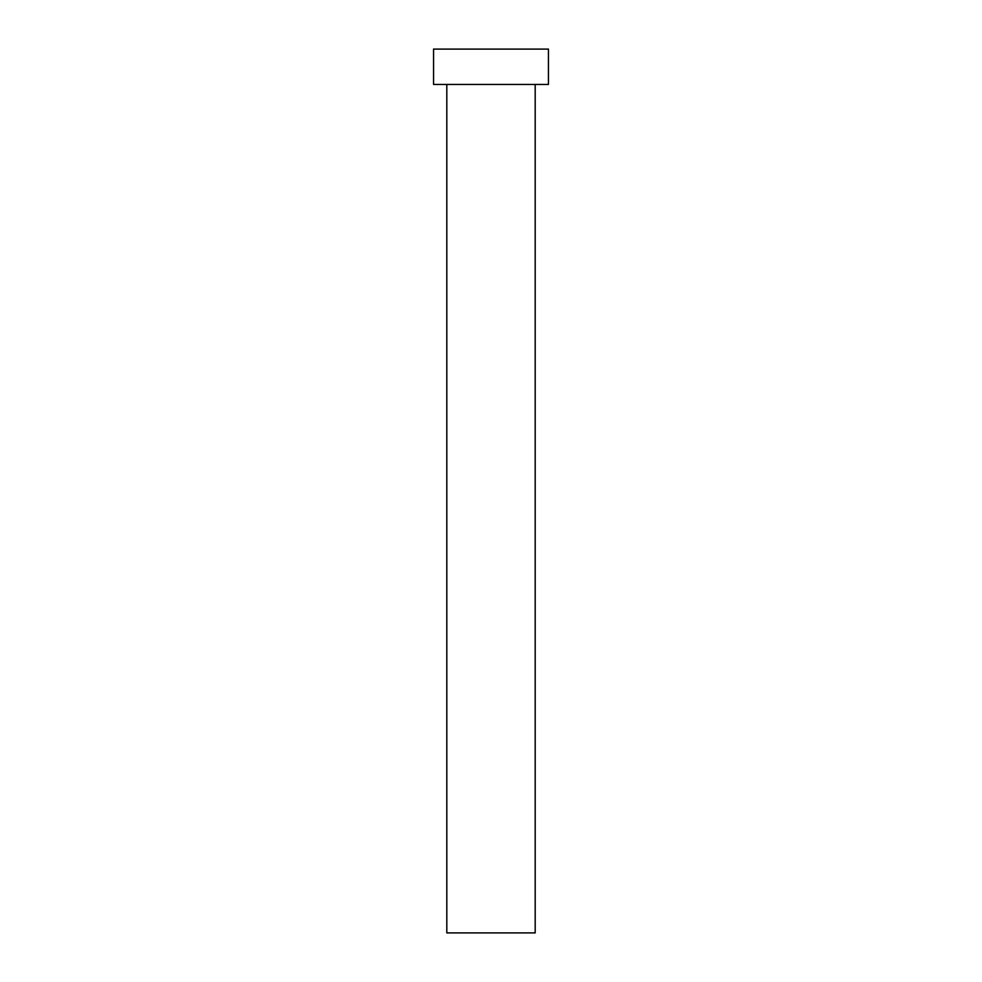 <?xml version="1.0" encoding="UTF-8"?>
<svg xmlns="http://www.w3.org/2000/svg" width="982" height="982" viewBox="0 0 982 982"><rect width="100%" height="100%" fill="white"/><g stroke="black" fill="none" stroke-linecap="round" stroke-linejoin="round"><path stroke-width="1.47" d="M535.19 84.452L535.19 932.9L446.81 932.9L446.81 84.452M548.447 84.452L433.553 84.452L433.553 49.1L548.447 49.1L548.447 84.452"/></g></svg>
